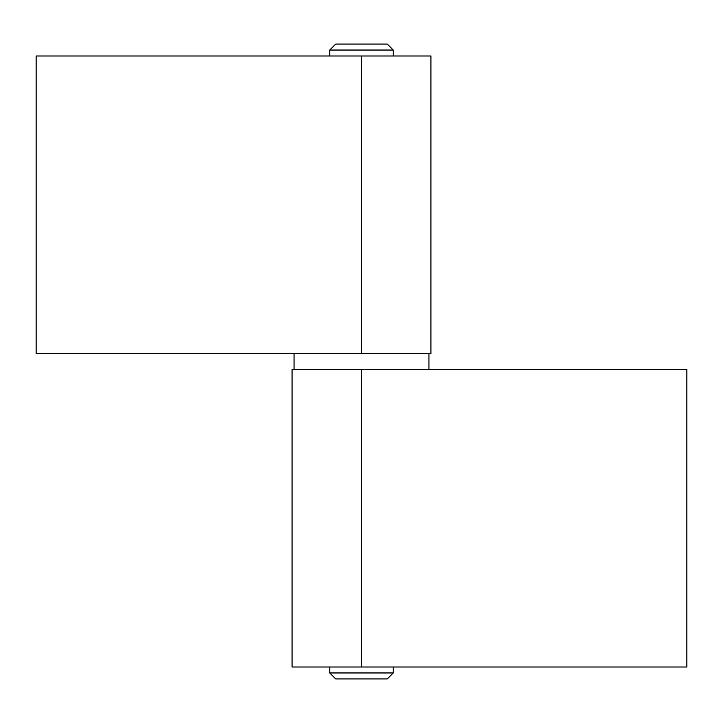 <?xml version="1.0" encoding="UTF-8"?>
<svg xmlns="http://www.w3.org/2000/svg" width="723" height="723" viewBox="0 0 723 723"><rect width="100%" height="100%" fill="white"/><g stroke="black" fill="none" stroke-linecap="round" stroke-linejoin="round"><path stroke-width="1.08" d="M329.76 672.959L335.707 678.915L387.293 678.915L393.24 672.959L329.76 672.959L393.24 672.959L393.24 667.013L393.24 672.959L387.293 678.915L335.707 678.915L329.76 672.959L329.76 667.013L329.76 672.959M294.053 353.565L294.053 369.435L294.053 353.565M428.947 369.435L428.947 353.565L428.947 369.435M329.76 50.041L329.76 55.987L329.76 50.041L393.24 50.041L329.76 50.041L335.707 44.085L329.76 50.041M393.24 55.987L393.24 50.041L387.293 44.085L335.707 44.085L387.293 44.085L393.24 50.041L393.24 55.987M361.5 667.013L361.5 369.435L292.065 369.435L686.85 369.435L686.85 667.013L361.5 667.013L686.85 667.013L686.85 369.435L361.5 369.435L361.5 667.013L292.065 667.013L361.5 667.013M361.5 55.987L361.5 353.565L430.935 353.565L36.15 353.565L36.15 55.987L361.5 55.987L36.15 55.987L36.15 353.565L361.5 353.565L361.5 55.987L430.935 55.987L361.5 55.987M292.065 667.013L292.065 369.435M430.935 55.987L430.935 353.565"/></g></svg>
